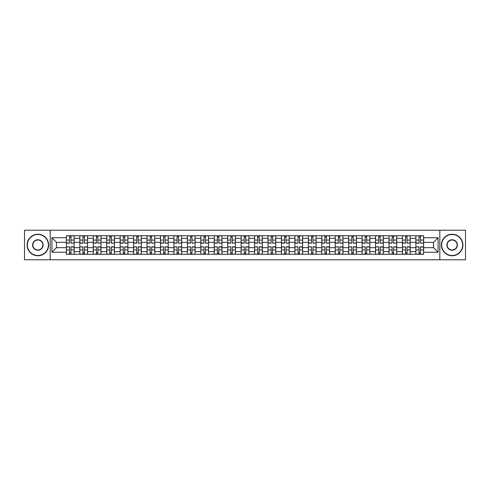 <?xml version="1.0" encoding="UTF-8"?>
<svg xmlns="http://www.w3.org/2000/svg" width="490" height="490" viewBox="0 0 490 490"><rect width="100%" height="100%" fill="white"/><g stroke="black" fill="none" stroke-linecap="round" stroke-linejoin="round"><path stroke-width="0.73" d="M439.824 259.78L465.5 259.78L465.5 230.22L24.5 230.22L24.5 259.78L439.824 259.78L439.824 230.22M79.821 254.261L79.821 238.367L74.131 238.367L74.131 254.261M74.131 238.367L74.131 235.739M79.821 238.367L79.821 235.739M87.575 235.739L87.575 254.261M93.259 254.261L93.259 235.739M101.013 235.739L101.013 254.261M106.704 254.261L106.704 235.739M114.458 235.739L114.458 254.261M120.142 254.261L120.142 235.739M127.902 235.739L127.902 254.261M133.586 254.261L133.586 235.739M141.34 235.739L141.34 254.261M147.031 254.261L147.031 235.739M154.785 235.739L154.785 254.261M160.469 254.261L160.469 235.739M168.223 235.739L168.223 254.261M173.913 254.261L173.913 235.739M181.668 235.739L181.668 254.261M187.358 254.261L187.358 235.739M195.112 235.739L195.112 254.261M200.796 254.261L200.796 235.739M208.55 235.739L208.55 254.261M214.24 254.261L214.24 235.739M221.995 235.739L221.995 254.261M227.679 254.261L227.679 235.739M235.433 235.739L235.433 254.261M241.123 254.261L241.123 235.739M248.877 235.739L248.877 254.261M254.567 254.261L254.567 235.739M262.322 235.739L262.322 254.261M268.006 254.261L268.006 235.739M275.76 235.739L275.76 254.261M281.45 254.261L281.45 235.739M289.204 235.739L289.204 254.261M294.888 254.261L294.888 235.739M302.642 235.739L302.642 254.261M308.332 254.261L308.332 235.739M316.087 235.739L316.087 254.261M321.777 254.261L321.777 235.739M329.531 235.739L329.531 254.261M335.215 254.261L335.215 235.739M342.969 235.739L342.969 254.261M348.66 254.261L348.66 235.739M356.414 235.739L356.414 254.261M362.098 254.261L362.098 235.739M369.858 235.739L369.858 254.261M375.542 254.261L375.542 235.739M383.296 235.739L383.296 254.261M388.987 254.261L388.987 235.739M396.741 235.739L396.741 254.261M402.425 254.261L402.425 235.739M410.179 235.739L410.179 254.261M415.869 254.261L415.869 235.739M415.869 247.671L410.179 247.671M402.425 247.671L396.741 247.671M388.987 247.671L383.296 247.671M375.542 247.671L369.858 247.671M362.098 247.671L356.414 247.671M348.66 247.671L342.969 247.671M335.215 247.671L329.531 247.671M321.777 247.671L316.087 247.671M308.332 247.671L302.642 247.671M294.888 247.671L289.204 247.671M281.45 247.671L275.76 247.671M268.006 247.671L262.322 247.671M254.567 247.671L248.877 247.671M241.123 247.671L235.433 247.671M227.679 247.671L221.995 247.671M214.24 247.671L208.55 247.671M200.796 247.671L195.112 247.671M187.358 247.671L181.668 247.671M173.913 247.671L168.223 247.671M160.469 247.671L154.785 247.671M147.031 247.671L141.34 247.671M133.586 247.671L127.902 247.671M120.142 247.671L114.458 247.671M106.704 247.671L101.013 247.671M93.259 247.671L87.575 247.671M79.821 247.671L74.131 247.671M415.869 242.329L410.179 242.329M402.425 242.329L396.741 242.329M388.987 242.329L383.296 242.329M375.542 242.329L369.858 242.329M362.098 242.329L356.414 242.329M348.66 242.329L342.969 242.329M335.215 242.329L329.531 242.329M321.777 242.329L316.087 242.329M308.332 242.329L302.642 242.329M294.888 242.329L289.204 242.329M281.45 242.329L275.76 242.329M268.006 242.329L262.322 242.329M254.567 242.329L248.877 242.329M241.123 242.329L235.433 242.329M227.679 242.329L221.995 242.329M214.24 242.329L208.55 242.329M200.796 242.329L195.112 242.329M187.358 242.329L181.668 242.329M173.913 242.329L168.223 242.329M160.469 242.329L154.785 242.329M147.031 242.329L141.34 242.329M133.586 242.329L127.902 242.329M120.142 242.329L114.458 242.329M106.704 242.329L101.013 242.329M93.259 242.329L87.575 242.329M79.821 242.329L74.131 242.329M56.466 247.671L66.377 247.671L66.377 242.329L56.466 242.329L56.466 247.671L51.903 252.24L51.903 237.76L66.377 237.76L66.377 242.329M423.623 242.329L423.623 247.671L433.534 247.671L433.534 242.329L423.623 242.329L423.623 235.739L66.377 235.739L66.377 237.76M423.623 237.76L438.097 237.76L438.097 252.24L423.623 252.24L423.623 247.671M66.377 247.671L66.377 254.261L423.623 254.261L423.623 252.24M66.377 252.24L51.903 252.24M50.176 259.78L50.176 230.22M70.989 252.969L69.525 252.969M69.525 237.031L70.989 237.031M84.427 252.969L82.963 252.969M82.963 237.031L84.427 237.031M97.871 252.969L96.408 252.969M96.408 237.031L97.871 237.031M111.316 252.969L109.846 252.969M109.846 237.031L111.316 237.031M124.754 252.969L123.29 252.969M123.29 237.031L124.754 237.031M138.198 252.969L136.735 252.969M136.735 237.031L138.198 237.031M151.637 252.969L150.173 252.969M150.173 237.031L151.637 237.031M165.081 252.969L163.617 252.969M163.617 237.031L165.081 237.031M178.525 252.969L177.055 252.969M177.055 237.031L178.525 237.031M191.964 252.969L190.5 252.969M190.5 237.031L191.964 237.031M205.408 252.969L203.944 252.969M203.944 237.031L205.408 237.031M218.846 252.969L217.382 252.969M217.382 237.031L218.846 237.031M232.291 252.969L230.827 252.969M230.827 237.031L232.291 237.031M245.735 252.969L244.265 252.969M244.265 237.031L245.735 237.031M259.173 252.969L257.709 252.969M257.709 237.031L259.173 237.031M272.618 252.969L271.154 252.969M271.154 237.031L272.618 237.031M286.056 252.969L284.592 252.969M284.592 237.031L286.056 237.031M299.5 252.969L298.036 252.969M298.036 237.031L299.5 237.031M312.945 252.969L311.475 252.969M311.475 237.031L312.945 237.031M326.383 252.969L324.919 252.969M324.919 237.031L326.383 237.031M339.827 252.969L338.363 252.969M338.363 237.031L339.827 237.031M353.266 252.969L351.802 252.969M351.802 237.031L353.266 237.031M366.71 252.969L365.246 252.969M365.246 237.031L366.71 237.031M380.154 252.969L378.684 252.969M378.684 237.031L380.154 237.031M393.593 252.969L392.129 252.969M392.129 237.031L393.593 237.031M407.037 252.969L405.573 252.969M405.573 237.031L407.037 237.031M420.475 252.969L419.011 252.969M419.011 237.031L420.475 237.031M51.903 237.76L56.466 242.329M433.534 247.671L438.097 252.24M433.534 242.329L438.097 237.76M70.989 242.967L74.088 243.15L70.989 243.15L70.989 235.825L74.088 235.825L69.525 235.825L69.525 243.15L66.419 243.15L66.419 235.825L68.233 235.825M74.088 242.967L74.088 235.825M69.525 236.946L70.989 236.946M69.525 247.034L66.419 246.85L69.525 246.85L69.525 254.175L66.419 254.175L70.989 254.175L70.989 246.85L74.088 246.85L74.088 254.175L72.281 254.175M66.419 247.034L66.419 254.175M70.989 253.054L69.525 253.054M84.427 242.967L87.532 243.15L84.427 243.15L84.427 235.825L87.532 235.825L82.963 235.825L82.963 243.15L79.864 243.15L79.864 235.825L81.671 235.825M87.532 242.967L87.532 235.825M82.963 236.946L84.427 236.946M97.871 242.967L100.971 243.15L97.871 243.15L97.871 235.825L100.971 235.825L96.408 235.825L96.408 243.15L93.302 243.15L93.302 235.825L95.115 235.825M100.971 242.967L100.971 235.825M96.408 236.946L97.871 236.946M82.963 247.034L79.864 246.85L82.963 246.85L82.963 254.175L79.864 254.175L84.427 254.175L84.427 246.85L87.532 246.85L87.532 254.175L85.719 254.175M79.864 247.034L79.864 254.175M84.427 253.054L82.963 253.054M96.408 247.034L93.302 246.85L96.408 246.85L96.408 254.175L93.302 254.175L97.871 254.175L97.871 246.85L100.971 246.85L100.971 254.175L99.164 254.175M93.302 247.034L93.302 254.175M97.871 253.054L96.408 253.054M37.859 255.511A10.511 10.511 0 0 0 48.369 245A10.511 10.511 0 0 0 37.859 234.489A10.511 10.511 0 0 0 27.342 245A10.511 10.511 0 0 0 37.859 255.511M37.859 234.232A10.768 10.768 0 0 1 48.626 245A10.768 10.768 0 0 1 37.859 255.768A10.768 10.768 0 0 1 27.085 245A10.768 10.768 0 0 1 37.859 234.232M37.859 250.255A5.255 5.255 0 0 1 32.597 245A5.255 5.255 0 0 1 37.859 239.745A5.255 5.255 0 0 1 43.114 245A5.255 5.255 0 0 1 37.859 250.255M37.859 240.002A4.998 4.998 0 0 0 32.861 245A4.998 4.998 0 0 0 37.859 249.998A4.998 4.998 0 0 0 42.85 245A4.998 4.998 0 0 0 37.859 240.002M452.141 255.511A10.511 10.511 0 0 0 462.658 245A10.511 10.511 0 0 0 452.141 234.489A10.511 10.511 0 0 0 441.631 245A10.511 10.511 0 0 0 452.141 255.511M452.141 234.232A10.768 10.768 0 0 1 462.915 245A10.768 10.768 0 0 1 452.141 255.768A10.768 10.768 0 0 1 441.374 245A10.768 10.768 0 0 1 452.141 234.232M452.141 250.255A5.255 5.255 0 0 1 446.886 245A5.255 5.255 0 0 1 452.141 239.745A5.255 5.255 0 0 1 457.403 245A5.255 5.255 0 0 1 452.141 250.255M452.141 240.002A4.998 4.998 0 0 0 447.149 245A4.998 4.998 0 0 0 452.141 249.998A4.998 4.998 0 0 0 457.139 245A4.998 4.998 0 0 0 452.141 240.002M111.316 242.967L114.415 243.15L111.316 243.15L111.316 235.825L114.415 235.825L109.846 235.825L109.846 243.15L106.747 243.15L106.747 235.825L108.553 235.825M114.415 242.967L114.415 235.825M109.846 236.946L111.316 236.946M124.754 242.967L127.859 243.15L124.754 243.15L124.754 235.825L127.859 235.825L123.29 235.825L123.29 243.15L120.191 243.15L120.191 235.825L121.998 235.825M127.859 242.967L127.859 235.825M123.29 236.946L124.754 236.946M138.198 242.967L141.298 243.15L138.198 243.15L138.198 235.825L141.298 235.825L136.735 235.825L136.735 243.15L133.629 243.15L133.629 235.825L135.442 235.825M141.298 242.967L141.298 235.825M136.735 236.946L138.198 236.946M109.846 247.034L106.747 246.85L109.846 246.85L109.846 254.175L106.747 254.175L111.316 254.175L111.316 246.85L114.415 246.85L114.415 254.175L112.608 254.175M106.747 247.034L106.747 254.175M111.316 253.054L109.846 253.054M123.29 247.034L120.191 246.85L123.29 246.85L123.29 254.175L120.191 254.175L124.754 254.175L124.754 246.85L127.859 246.85L127.859 254.175L126.046 254.175M120.191 247.034L120.191 254.175M124.754 253.054L123.29 253.054M136.735 247.034L133.629 246.85L136.735 246.85L136.735 254.175L133.629 254.175L138.198 254.175L138.198 246.85L141.298 246.85L141.298 254.175L139.491 254.175M133.629 247.034L133.629 254.175M138.198 253.054L136.735 253.054M151.637 242.967L154.742 243.15L151.637 243.15L151.637 235.825L154.742 235.825L150.173 235.825L150.173 243.15L147.074 243.15L147.074 235.825L148.88 235.825M154.742 242.967L154.742 235.825M150.173 236.946L151.637 236.946M150.173 247.034L147.074 246.85L150.173 246.85L150.173 254.175L147.074 254.175L151.637 254.175L151.637 246.85L154.742 246.85L154.742 254.175L152.929 254.175M147.074 247.034L147.074 254.175M151.637 253.054L150.173 253.054M165.081 242.967L168.18 243.15L165.081 243.15L165.081 235.825L168.18 235.825L163.617 235.825L163.617 243.15L160.512 243.15L160.512 235.825L162.325 235.825M168.18 242.967L168.18 235.825M163.617 236.946L165.081 236.946M163.617 247.034L160.512 246.85L163.617 246.85L163.617 254.175L160.512 254.175L165.081 254.175L165.081 246.85L168.18 246.85L168.18 254.175L166.373 254.175M160.512 247.034L160.512 254.175M165.081 253.054L163.617 253.054M178.525 242.967L181.625 243.15L178.525 243.15L178.525 235.825L181.625 235.825L177.055 235.825L177.055 243.15L173.956 243.15L173.956 235.825L175.763 235.825M181.625 242.967L181.625 235.825M177.055 236.946L178.525 236.946M177.055 247.034L173.956 246.85L177.055 246.85L177.055 254.175L173.956 254.175L178.525 254.175L178.525 246.85L181.625 246.85L181.625 254.175L179.818 254.175M173.956 247.034L173.956 254.175M178.525 253.054L177.055 253.054M191.964 242.967L195.069 243.15L191.964 243.15L191.964 235.825L195.069 235.825L190.5 235.825L190.5 243.15L187.4 243.15L187.4 235.825L189.207 235.825M195.069 242.967L195.069 235.825M190.5 236.946L191.964 236.946M190.5 247.034L187.4 246.85L190.5 246.85L190.5 254.175L187.4 254.175L191.964 254.175L191.964 246.85L195.069 246.85L195.069 254.175L193.256 254.175M187.4 247.034L187.4 254.175M191.964 253.054L190.5 253.054M205.408 242.967L208.507 243.15L205.408 243.15L205.408 235.825L208.507 235.825L203.944 235.825L203.944 243.15L200.839 243.15L200.839 235.825L202.652 235.825M208.507 242.967L208.507 235.825M203.944 236.946L205.408 236.946M203.944 247.034L200.839 246.85L203.944 246.85L203.944 254.175L200.839 254.175L205.408 254.175L205.408 246.85L208.507 246.85L208.507 254.175L206.7 254.175M200.839 247.034L200.839 254.175M205.408 253.054L203.944 253.054M218.846 242.967L221.952 243.15L218.846 243.15L218.846 235.825L221.952 235.825L217.382 235.825L217.382 243.15L214.283 243.15L214.283 235.825L216.09 235.825M221.952 242.967L221.952 235.825M217.382 236.946L218.846 236.946M217.382 247.034L214.283 246.85L217.382 246.85L217.382 254.175L214.283 254.175L218.846 254.175L218.846 246.85L221.952 246.85L221.952 254.175L220.139 254.175M214.283 247.034L214.283 254.175M218.846 253.054L217.382 253.054M232.291 242.967L235.39 243.15L232.291 243.15L232.291 235.825L235.39 235.825L230.827 235.825L230.827 243.15L227.721 243.15L227.721 235.825L229.534 235.825M235.39 242.967L235.39 235.825M230.827 236.946L232.291 236.946M230.827 247.034L227.721 246.85L230.827 246.85L230.827 254.175L227.721 254.175L232.291 254.175L232.291 246.85L235.39 246.85L235.39 254.175L233.583 254.175M227.721 247.034L227.721 254.175M232.291 253.054L230.827 253.054M245.735 242.967L248.834 243.15L245.735 243.15L245.735 235.825L248.834 235.825L244.265 235.825L244.265 243.15L241.166 243.15L241.166 235.825L242.973 235.825M248.834 242.967L248.834 235.825M244.265 236.946L245.735 236.946M244.265 247.034L241.166 246.85L244.265 246.85L244.265 254.175L241.166 254.175L245.735 254.175L245.735 246.85L248.834 246.85L248.834 254.175L247.027 254.175M241.166 247.034L241.166 254.175M245.735 253.054L244.265 253.054M259.173 242.967L262.279 243.15L259.173 243.15L259.173 235.825L262.279 235.825L257.709 235.825L257.709 243.15L254.61 243.15L254.61 235.825L256.417 235.825M262.279 242.967L262.279 235.825M257.709 236.946L259.173 236.946M257.709 247.034L254.61 246.85L257.709 246.85L257.709 254.175L254.61 254.175L259.173 254.175L259.173 246.85L262.279 246.85L262.279 254.175L260.466 254.175M254.61 247.034L254.61 254.175M259.173 253.054L257.709 253.054M272.618 242.967L275.717 243.15L272.618 243.15L272.618 235.825L275.717 235.825L271.154 235.825L271.154 243.15L268.048 243.15L268.048 235.825L269.861 235.825M275.717 242.967L275.717 235.825M271.154 236.946L272.618 236.946M271.154 247.034L268.048 246.85L271.154 246.85L271.154 254.175L268.048 254.175L272.618 254.175L272.618 246.85L275.717 246.85L275.717 254.175L273.91 254.175M268.048 247.034L268.048 254.175M272.618 253.054L271.154 253.054M286.056 242.967L289.161 243.15L286.056 243.15L286.056 235.825L289.161 235.825L284.592 235.825L284.592 243.15L281.493 243.15L281.493 235.825L283.3 235.825M289.161 242.967L289.161 235.825M284.592 236.946L286.056 236.946M284.592 247.034L281.493 246.85L284.592 246.85L284.592 254.175L281.493 254.175L286.056 254.175L286.056 246.85L289.161 246.85L289.161 254.175L287.348 254.175M281.493 247.034L281.493 254.175M286.056 253.054L284.592 253.054M299.5 242.967L302.6 243.15L299.5 243.15L299.5 235.825L302.6 235.825L298.036 235.825L298.036 243.15L294.931 243.15L294.931 235.825L296.744 235.825M302.6 242.967L302.6 235.825M298.036 236.946L299.5 236.946M298.036 247.034L294.931 246.85L298.036 246.85L298.036 254.175L294.931 254.175L299.5 254.175L299.5 246.85L302.6 246.85L302.6 254.175L300.793 254.175M294.931 247.034L294.931 254.175M299.5 253.054L298.036 253.054M312.945 242.967L316.044 243.15L312.945 243.15L312.945 235.825L316.044 235.825L311.475 235.825L311.475 243.15L308.375 243.15L308.375 235.825L310.182 235.825M316.044 242.967L316.044 235.825M311.475 236.946L312.945 236.946M311.475 247.034L308.375 246.85L311.475 246.85L311.475 254.175L308.375 254.175L312.945 254.175L312.945 246.85L316.044 246.85L316.044 254.175L314.237 254.175M308.375 247.034L308.375 254.175M312.945 253.054L311.475 253.054M326.383 242.967L329.488 243.15L326.383 243.15L326.383 235.825L329.488 235.825L324.919 235.825L324.919 243.15L321.82 243.15L321.82 235.825L323.627 235.825M329.488 242.967L329.488 235.825M324.919 236.946L326.383 236.946M324.919 247.034L321.82 246.85L324.919 246.85L324.919 254.175L321.82 254.175L326.383 254.175L326.383 246.85L329.488 246.85L329.488 254.175L327.675 254.175M321.82 247.034L321.82 254.175M326.383 253.054L324.919 253.054M339.827 242.967L342.927 243.15L339.827 243.15L339.827 235.825L342.927 235.825L338.363 235.825L338.363 243.15L335.258 243.15L335.258 235.825L337.071 235.825M342.927 242.967L342.927 235.825M338.363 236.946L339.827 236.946M338.363 247.034L335.258 246.85L338.363 246.85L338.363 254.175L335.258 254.175L339.827 254.175L339.827 246.85L342.927 246.85L342.927 254.175L341.12 254.175M335.258 247.034L335.258 254.175M339.827 253.054L338.363 253.054M353.266 242.967L356.371 243.15L353.266 243.15L353.266 235.825L356.371 235.825L351.802 235.825L351.802 243.15L348.702 243.15L348.702 235.825L350.509 235.825M356.371 242.967L356.371 235.825M351.802 236.946L353.266 236.946M351.802 247.034L348.702 246.85L351.802 246.85L351.802 254.175L348.702 254.175L353.266 254.175L353.266 246.85L356.371 246.85L356.371 254.175L354.558 254.175M348.702 247.034L348.702 254.175M353.266 253.054L351.802 253.054M366.71 242.967L369.809 243.15L366.71 243.15L366.71 235.825L369.809 235.825L365.246 235.825L365.246 243.15L362.141 243.15L362.141 235.825L363.954 235.825M369.809 242.967L369.809 235.825M365.246 236.946L366.71 236.946M365.246 247.034L362.141 246.85L365.246 246.85L365.246 254.175L362.141 254.175L366.71 254.175L366.71 246.85L369.809 246.85L369.809 254.175L368.002 254.175M362.141 247.034L362.141 254.175M366.71 253.054L365.246 253.054M380.154 242.967L383.254 243.15L380.154 243.15L380.154 235.825L383.254 235.825L378.684 235.825L378.684 243.15L375.585 243.15L375.585 235.825L377.392 235.825M383.254 242.967L383.254 235.825M378.684 236.946L380.154 236.946M378.684 247.034L375.585 246.85L378.684 246.85L378.684 254.175L375.585 254.175L380.154 254.175L380.154 246.85L383.254 246.85L383.254 254.175L381.447 254.175M375.585 247.034L375.585 254.175M380.154 253.054L378.684 253.054M393.593 242.967L396.698 243.15L393.593 243.15L393.593 235.825L396.698 235.825L392.129 235.825L392.129 243.15L389.029 243.15L389.029 235.825L390.836 235.825M396.698 242.967L396.698 235.825M392.129 236.946L393.593 236.946M392.129 247.034L389.029 246.85L392.129 246.85L392.129 254.175L389.029 254.175L393.593 254.175L393.593 246.85L396.698 246.85L396.698 254.175L394.885 254.175M389.029 247.034L389.029 254.175M393.593 253.054L392.129 253.054M407.037 242.967L410.136 243.15L407.037 243.15L407.037 235.825L410.136 235.825L405.573 235.825L405.573 243.15L402.468 243.15L402.468 235.825L404.281 235.825M410.136 242.967L410.136 235.825M405.573 236.946L407.037 236.946M405.573 247.034L402.468 246.85L405.573 246.85L405.573 254.175L402.468 254.175L407.037 254.175L407.037 246.85L410.136 246.85L410.136 254.175L408.329 254.175M402.468 247.034L402.468 254.175M407.037 253.054L405.573 253.054M420.475 242.967L423.58 243.15L420.475 243.15L420.475 235.825L423.58 235.825L419.011 235.825L419.011 243.15L415.912 243.15L415.912 235.825L417.719 235.825M423.58 242.967L423.58 235.825M419.011 236.946L420.475 236.946M419.011 247.034L415.912 246.85L419.011 246.85L419.011 254.175L415.912 254.175L420.475 254.175L420.475 246.85L423.58 246.85L423.58 254.175L421.768 254.175M415.912 247.034L415.912 254.175M420.475 253.054L419.011 253.054M402.425 238.367L396.741 238.367M388.987 238.367L383.296 238.367M375.542 238.367L369.858 238.367M362.098 238.367L356.414 238.367M348.66 238.367L342.969 238.367M335.215 238.367L329.531 238.367M321.777 238.367L316.087 238.367M308.332 238.367L302.642 238.367M294.888 238.367L289.204 238.367M281.45 238.367L275.76 238.367M268.006 238.367L262.322 238.367M254.567 238.367L248.877 238.367M241.123 238.367L235.433 238.367M227.679 238.367L221.995 238.367M214.24 238.367L208.55 238.367M200.796 238.367L195.112 238.367M187.358 238.367L181.668 238.367M173.913 238.367L168.223 238.367M160.469 238.367L154.785 238.367M147.031 238.367L141.34 238.367M133.586 238.367L127.902 238.367M120.142 238.367L114.458 238.367M106.704 238.367L101.013 238.367M93.259 238.367L87.575 238.367M415.869 238.367L410.179 238.367M402.425 251.633L396.741 251.633M388.987 251.633L383.296 251.633M375.542 251.633L369.858 251.633M362.098 251.633L356.414 251.633M348.66 251.633L342.969 251.633M335.215 251.633L329.531 251.633M321.777 251.633L316.087 251.633M308.332 251.633L302.642 251.633M294.888 251.633L289.204 251.633M281.45 251.633L275.76 251.633M268.006 251.633L262.322 251.633M254.567 251.633L248.877 251.633M241.123 251.633L235.433 251.633M227.679 251.633L221.995 251.633M214.24 251.633L208.55 251.633M200.796 251.633L195.112 251.633M187.358 251.633L181.668 251.633M173.913 251.633L168.223 251.633M160.469 251.633L154.785 251.633M147.031 251.633L141.34 251.633M133.586 251.633L127.902 251.633M120.142 251.633L114.458 251.633M106.704 251.633L101.013 251.633M93.259 251.633L87.575 251.633M79.821 251.633L74.131 251.633M415.869 251.633L410.179 251.633M70.989 240.057L74.088 240.057M66.419 242.967L69.525 242.967M66.419 240.057L69.525 240.057M69.525 249.943L66.419 249.943M74.088 247.034L70.989 247.034M74.088 249.943L70.989 249.943M84.427 240.057L87.532 240.057M79.864 242.967L82.963 242.967M79.864 240.057L82.963 240.057M97.871 240.057L100.971 240.057M93.302 242.967L96.408 242.967M93.302 240.057L96.408 240.057M82.963 249.943L79.864 249.943M87.532 247.034L84.427 247.034M87.532 249.943L84.427 249.943M96.408 249.943L93.302 249.943M100.971 247.034L97.871 247.034M100.971 249.943L97.871 249.943M111.316 240.057L114.415 240.057M106.747 242.967L109.846 242.967M106.747 240.057L109.846 240.057M124.754 240.057L127.859 240.057M120.191 242.967L123.29 242.967M120.191 240.057L123.29 240.057M138.198 240.057L141.298 240.057M133.629 242.967L136.735 242.967M133.629 240.057L136.735 240.057M109.846 249.943L106.747 249.943M114.415 247.034L111.316 247.034M114.415 249.943L111.316 249.943M123.29 249.943L120.191 249.943M127.859 247.034L124.754 247.034M127.859 249.943L124.754 249.943M136.735 249.943L133.629 249.943M141.298 247.034L138.198 247.034M141.298 249.943L138.198 249.943M151.637 240.057L154.742 240.057M147.074 242.967L150.173 242.967M147.074 240.057L150.173 240.057M150.173 249.943L147.074 249.943M154.742 247.034L151.637 247.034M154.742 249.943L151.637 249.943M165.081 240.057L168.18 240.057M160.512 242.967L163.617 242.967M160.512 240.057L163.617 240.057M163.617 249.943L160.512 249.943M168.18 247.034L165.081 247.034M168.18 249.943L165.081 249.943M178.525 240.057L181.625 240.057M173.956 242.967L177.055 242.967M173.956 240.057L177.055 240.057M177.055 249.943L173.956 249.943M181.625 247.034L178.525 247.034M181.625 249.943L178.525 249.943M191.964 240.057L195.069 240.057M187.4 242.967L190.5 242.967M187.4 240.057L190.5 240.057M190.5 249.943L187.4 249.943M195.069 247.034L191.964 247.034M195.069 249.943L191.964 249.943M205.408 240.057L208.507 240.057M200.839 242.967L203.944 242.967M200.839 240.057L203.944 240.057M203.944 249.943L200.839 249.943M208.507 247.034L205.408 247.034M208.507 249.943L205.408 249.943M218.846 240.057L221.952 240.057M214.283 242.967L217.382 242.967M214.283 240.057L217.382 240.057M217.382 249.943L214.283 249.943M221.952 247.034L218.846 247.034M221.952 249.943L218.846 249.943M232.291 240.057L235.39 240.057M227.721 242.967L230.827 242.967M227.721 240.057L230.827 240.057M230.827 249.943L227.721 249.943M235.39 247.034L232.291 247.034M235.39 249.943L232.291 249.943M245.735 240.057L248.834 240.057M241.166 242.967L244.265 242.967M241.166 240.057L244.265 240.057M244.265 249.943L241.166 249.943M248.834 247.034L245.735 247.034M248.834 249.943L245.735 249.943M259.173 240.057L262.279 240.057M254.61 242.967L257.709 242.967M254.61 240.057L257.709 240.057M257.709 249.943L254.61 249.943M262.279 247.034L259.173 247.034M262.279 249.943L259.173 249.943M272.618 240.057L275.717 240.057M268.048 242.967L271.154 242.967M268.048 240.057L271.154 240.057M271.154 249.943L268.048 249.943M275.717 247.034L272.618 247.034M275.717 249.943L272.618 249.943M286.056 240.057L289.161 240.057M281.493 242.967L284.592 242.967M281.493 240.057L284.592 240.057M284.592 249.943L281.493 249.943M289.161 247.034L286.056 247.034M289.161 249.943L286.056 249.943M299.5 240.057L302.6 240.057M294.931 242.967L298.036 242.967M294.931 240.057L298.036 240.057M298.036 249.943L294.931 249.943M302.6 247.034L299.5 247.034M302.6 249.943L299.5 249.943M312.945 240.057L316.044 240.057M308.375 242.967L311.475 242.967M308.375 240.057L311.475 240.057M311.475 249.943L308.375 249.943M316.044 247.034L312.945 247.034M316.044 249.943L312.945 249.943M326.383 240.057L329.488 240.057M321.82 242.967L324.919 242.967M321.82 240.057L324.919 240.057M324.919 249.943L321.82 249.943M329.488 247.034L326.383 247.034M329.488 249.943L326.383 249.943M339.827 240.057L342.927 240.057M335.258 242.967L338.363 242.967M335.258 240.057L338.363 240.057M338.363 249.943L335.258 249.943M342.927 247.034L339.827 247.034M342.927 249.943L339.827 249.943M353.266 240.057L356.371 240.057M348.702 242.967L351.802 242.967M348.702 240.057L351.802 240.057M351.802 249.943L348.702 249.943M356.371 247.034L353.266 247.034M356.371 249.943L353.266 249.943M366.71 240.057L369.809 240.057M362.141 242.967L365.246 242.967M362.141 240.057L365.246 240.057M365.246 249.943L362.141 249.943M369.809 247.034L366.71 247.034M369.809 249.943L366.71 249.943M380.154 240.057L383.254 240.057M375.585 242.967L378.684 242.967M375.585 240.057L378.684 240.057M378.684 249.943L375.585 249.943M383.254 247.034L380.154 247.034M383.254 249.943L380.154 249.943M393.593 240.057L396.698 240.057M389.029 242.967L392.129 242.967M389.029 240.057L392.129 240.057M392.129 249.943L389.029 249.943M396.698 247.034L393.593 247.034M396.698 249.943L393.593 249.943M407.037 240.057L410.136 240.057M402.468 242.967L405.573 242.967M402.468 240.057L405.573 240.057M405.573 249.943L402.468 249.943M410.136 247.034L407.037 247.034M410.136 249.943L407.037 249.943M420.475 240.057L423.58 240.057M415.912 242.967L419.011 242.967M415.912 240.057L419.011 240.057M419.011 249.943L415.912 249.943M423.58 247.034L420.475 247.034M423.58 249.943L420.475 249.943"/></g></svg>
